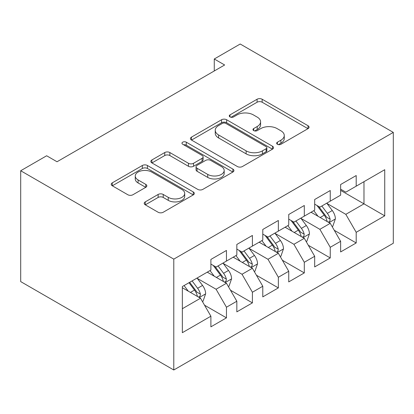<?xml version="1.0" encoding="UTF-8"?>
<svg xmlns="http://www.w3.org/2000/svg" width="414" height="414" viewBox="0 0 414 414"><rect width="100%" height="100%" fill="white"/><g stroke="black" fill="none" stroke-linecap="round" stroke-linejoin="round"><path stroke-width="0.62" d="M277.39 144.274A2.52 1.454 0 0 0 280.956 144.274L308.016 128.65A3.602 2.08 0 0 0 309.072 127.181A3.602 2.08 0 0 0 308.016 125.711L262.171 99.241A3.602 2.08 0 0 0 257.078 99.241L230.018 114.864A2.52 1.454 0 0 0 229.278 115.894A2.52 1.454 0 0 0 230.018 116.924A2.52 1.454 0 0 0 233.584 116.924L237.087 114.901A11.525 6.655 0 0 1 253.384 114.901L257.208 117.11A11.525 6.655 0 0 1 260.582 121.814A11.525 6.655 0 0 1 257.208 126.518L253.704 128.542A2.52 1.454 0 0 0 252.964 129.572A2.52 1.454 0 0 0 253.704 130.601A2.52 1.454 0 0 0 257.27 130.601L260.773 128.578A11.525 6.655 0 0 1 277.069 128.578L280.894 130.783A11.525 6.655 0 0 1 284.268 135.487A11.525 6.655 0 0 1 280.894 140.196L277.39 142.214A2.52 1.454 0 0 0 276.65 143.244A2.52 1.454 0 0 0 277.39 144.274L277.39 142.214M145.273 201.877A3.602 2.08 0 0 0 144.217 203.352A3.602 2.08 0 0 0 145.273 204.821L158.132 212.247A3.602 2.08 0 0 0 163.225 212.247L193.281 194.896A3.602 2.08 0 0 0 194.332 193.426A3.602 2.08 0 0 0 193.281 191.951L147.436 165.486A3.602 2.08 0 0 0 142.344 165.486L112.287 182.838A3.602 2.08 0 0 0 111.231 184.308A3.602 2.08 0 0 0 112.287 185.777L127.822 194.746A3.602 2.08 0 0 0 132.92 194.746L145.78 187.319A3.602 2.08 0 0 0 146.835 185.85A3.602 2.08 0 0 0 145.78 184.38L138.074 179.935A9.636 5.563 0 0 1 135.254 176.002A9.636 5.563 0 0 1 141.2 170.858A9.636 5.563 0 0 1 151.7 172.064L181.881 189.493A9.636 5.563 0 0 1 184.706 193.426A9.636 5.563 0 0 1 178.755 198.565A9.636 5.563 0 0 1 168.255 197.359L163.225 194.451A3.602 2.08 0 0 0 158.132 194.451L145.273 201.877L145.273 204.821M20.7 170.749L173.787 259.133L173.787 369.987L20.7 281.603L20.7 170.749L46.647 155.767L57.023 161.76L224.642 64.982L214.266 58.995L214.266 70.975M214.266 58.995L240.213 44.013L393.3 132.397L173.787 259.133M237.341 166.516A3.602 2.08 0 0 0 242.433 166.516L272.484 149.164A3.602 2.08 0 0 0 273.54 147.694A3.602 2.08 0 0 0 272.484 146.225L226.644 119.755A3.602 2.08 0 0 0 221.547 119.755L191.496 137.106A3.602 2.08 0 0 0 190.44 138.576A3.602 2.08 0 0 0 191.496 140.046L237.341 166.516M183.718 144.817A2.52 1.454 0 0 1 186.274 145.174L186.274 142.178L232.885 169.088A3.602 2.08 0 0 1 233.936 170.558A3.602 2.08 0 0 1 232.885 172.027L202.829 189.379A3.602 2.08 0 0 1 197.737 189.379L151.891 162.914L151.891 159.97A3.602 2.08 0 0 0 150.836 161.444A3.602 2.08 0 0 0 151.891 162.914M151.891 159.97L164.751 152.543A3.602 2.08 0 0 1 169.849 152.543L188.437 163.282A3.602 2.08 0 0 0 193.535 163.282L202.063 158.355A3.602 2.08 0 0 0 203.119 156.885A3.602 2.08 0 0 0 202.063 155.416L182.709 144.238A2.52 1.454 0 0 1 181.969 143.208A2.52 1.454 0 0 1 183.526 141.862A2.52 1.454 0 0 1 186.274 142.178M173.787 369.987L393.3 243.251L393.3 132.397M340.629 190.373L363.978 203.854L363.978 181.684L384.735 169.699L356.195 186.176L356.195 175.541L340.629 184.53L340.629 195.165L330.248 201.157L330.248 190.523L314.681 199.512L314.681 210.146L304.3 216.139L304.3 205.499L288.734 214.488L288.734 225.128L278.353 231.121L278.353 220.481L262.786 229.47L262.786 240.104L252.405 246.097L252.405 235.462L236.839 244.451L236.839 255.086L226.458 261.079L226.458 250.444L210.892 259.433L210.892 270.068L182.351 286.545L182.351 332.685L210.892 316.208L200.516 298.23L182.351 287.746M384.735 169.699L384.735 215.839L356.195 232.316L345.819 214.338L327.003 203.481M334.269 230.293L356.195 242.956L356.195 232.316M356.195 242.956L340.629 251.94L340.629 241.305L330.248 247.298L319.872 229.32L301.056 218.457M308.321 245.274L330.248 257.932L330.248 247.298M330.248 257.932L314.681 266.921L314.681 256.287L304.3 262.279L293.924 244.301L275.108 233.439M282.379 260.256L304.3 272.914L304.3 262.279M304.3 272.914L288.734 281.903L288.734 271.268L278.353 277.261L267.977 259.283L249.166 248.421M256.432 275.238L278.353 287.896L278.353 277.261M278.353 287.896L262.786 296.885L262.786 286.245L252.405 292.237L242.03 274.265L223.218 263.402M230.484 290.219L252.405 302.877L252.405 292.237M252.405 302.877L236.839 311.861L236.839 301.226L226.458 307.219L216.082 289.241L197.271 278.384M204.537 305.196L226.458 317.854L226.458 307.219M226.458 317.854L210.892 326.843L210.892 316.208M210.892 264.075L216.082 267.071L226.458 261.079M182.351 308.715L200.516 298.23M236.839 249.093L242.03 252.09L252.405 246.097M216.082 289.241L226.458 283.248L207.259 272.164M236.839 301.226L226.458 283.248M262.786 234.112L267.977 237.108L278.353 231.121M242.03 274.265L252.405 268.272L233.206 257.182M262.786 286.245L252.405 268.272M288.734 219.135L293.924 222.132L304.3 216.139M267.977 259.283L278.353 253.29L259.154 242.206M288.734 271.268L278.353 253.29M314.681 204.154L319.872 207.15L330.248 201.157M293.924 244.301L304.3 238.309L285.101 227.224M314.681 256.287L304.3 238.309M340.629 189.172L345.819 192.168L356.195 186.176M319.872 229.32L330.248 223.327L311.049 212.242M340.629 241.305L330.248 223.327M345.819 214.338L363.978 203.854L384.735 215.839M278.399 144.631L280.894 143.192A11.525 6.655 0 0 0 284.268 138.483L284.268 135.487M260.582 121.814L260.582 124.811A11.525 6.655 0 0 1 257.208 129.515L254.713 130.953M307.969 128.682L262.171 102.237A3.602 2.08 0 0 0 257.078 102.237L231.028 117.281M272.438 149.19L226.644 122.751A3.602 2.08 0 0 0 221.547 122.751L191.542 140.077M266.119 148.724A2.52 1.454 0 0 0 266.859 147.694A2.52 1.454 0 0 0 266.119 146.665L225.878 123.429A2.52 1.454 0 0 0 222.313 123.429L218.618 125.561A11.525 6.655 0 0 0 215.244 130.27A11.525 6.655 0 0 0 218.618 134.974L246.128 150.856A11.525 6.655 0 0 0 262.424 150.856L266.119 148.724L266.119 151.721A2.52 1.454 0 0 0 266.859 150.691L266.859 147.694M215.244 130.27L215.244 133.267A11.525 6.655 0 0 0 218.618 137.971L218.618 134.974M266.119 151.721L262.424 153.853A11.525 6.655 0 0 1 246.128 153.853L218.618 137.971M151.938 162.94L164.751 155.54L164.751 152.543M203.119 156.885L203.119 159.882A3.602 2.08 0 0 1 202.063 161.351L193.535 166.278A3.602 2.08 0 0 1 188.437 166.278L169.849 155.54A3.602 2.08 0 0 0 164.751 155.54M186.274 145.174L232.834 172.058M207.735 174.418A9.636 5.563 0 0 0 218.235 175.624A9.636 5.563 0 0 0 224.181 170.485A9.636 5.563 0 0 0 221.361 166.552L210.726 160.415A3.602 2.08 0 0 0 205.629 160.415L197.1 165.336A3.602 2.08 0 0 0 196.045 166.811A3.602 2.08 0 0 0 197.1 168.281L207.735 174.418L207.735 177.415A9.636 5.563 0 0 0 218.235 178.62A9.636 5.563 0 0 0 224.181 173.482L224.181 170.485M196.045 166.811L196.045 169.807A3.602 2.08 0 0 0 197.1 171.277L197.1 168.281M207.735 177.415L197.1 171.277M184.706 193.426L184.706 196.422A9.636 5.563 0 0 1 178.755 201.561A9.636 5.563 0 0 1 168.255 200.355L163.225 197.447A3.602 2.08 0 0 0 158.132 197.447L145.319 204.847M135.254 176.002L135.254 178.993A9.636 5.563 0 0 0 138.074 182.931L138.074 179.935M145.733 187.351L138.074 182.931M193.229 194.922L147.436 168.482A3.602 2.08 0 0 0 142.344 168.482L112.334 185.803M332.168 226.655L332.794 226.298L335.387 218.804A9.724 5.615 -120 0 0 332.282 210.524L326.77 203.165M317.988 216.248L313.796 210.654M311.835 212.698L311.359 212.061M328.416 222.271L329.922 220.916L330.134 219.218A9.724 5.615 -120 0 0 327.35 213.37L321.838 206.012M318.692 206.472L325.502 215.559A4.952 2.862 60 0 1 326.403 217.065L330.134 219.218M316.984 205.484L324.24 215.166A9.724 5.615 60 0 1 327.024 221.014L327.22 221.578M306.22 241.636L306.846 241.274L309.439 233.786A9.724 5.615 -120 0 0 306.334 225.506L300.823 218.147M292.041 231.229L287.849 225.635M285.888 227.679L285.412 227.043M302.468 237.253L303.974 235.897L304.186 234.2A9.724 5.615 -120 0 0 301.402 228.352L295.891 220.993M292.745 221.449L299.555 230.541A4.952 2.862 60 0 1 300.455 232.042L304.186 234.2M291.037 220.465L298.292 230.148A9.724 5.615 60 0 1 301.076 235.996L301.273 236.56M280.273 256.618L280.899 256.256L283.492 248.767A9.724 5.615 -120 0 0 280.387 240.482L274.875 233.129M266.093 246.211L261.902 240.617M259.945 242.661L259.464 242.024M276.521 252.229L278.027 250.874L278.239 249.181A9.724 5.615 -120 0 0 275.46 243.328L269.944 235.975M266.797 236.43L273.607 245.518A4.952 2.862 60 0 1 274.508 247.023L278.239 249.181M265.089 235.442L272.345 245.129A9.724 5.615 60 0 1 275.129 250.977L275.326 251.541M254.325 271.594L254.952 271.237L257.544 263.744A9.724 5.615 -120 0 0 254.439 255.464L248.928 248.105M240.146 261.193L235.954 255.598M233.998 257.643L233.517 257.006M250.573 267.211L252.079 265.855L252.292 264.158A9.724 5.615 -120 0 0 249.513 258.31L244.001 250.951M240.855 251.412L247.66 260.499A4.952 2.862 60 0 1 248.56 262.005L252.292 264.158M239.142 250.423L246.397 260.111A9.724 5.615 60 0 1 249.181 265.959L249.378 266.523M228.378 286.576L229.004 286.219L231.597 278.726A9.724 5.615 -120 0 0 228.492 270.445L222.98 263.087M214.198 276.169L210.007 270.58M208.051 272.619L207.574 271.982M224.626 282.193L226.132 280.837L226.349 279.139A9.724 5.615 -120 0 0 223.565 273.292L218.054 265.933M214.907 266.393L221.713 275.481A4.952 2.862 60 0 1 222.613 276.987L226.349 279.139M213.194 265.405L220.45 275.087A9.724 5.615 60 0 1 223.234 280.94L223.431 281.499M202.436 301.558L203.057 301.195L205.649 293.707A9.724 5.615 -120 0 0 202.544 285.427L197.033 278.068M188.251 291.151L184.059 285.556M198.679 297.174L200.19 295.819L200.402 294.121A9.724 5.615 -120 0 0 197.618 288.273L192.106 280.915M189.669 282.322L195.765 290.462A4.952 2.862 60 0 1 196.666 291.963L200.402 294.121M188.991 282.71L194.502 290.069A9.724 5.615 60 0 1 197.287 295.917L197.483 296.481M280.894 143.192L280.894 140.196M253.704 130.601L253.704 128.542M257.208 129.515L257.208 126.518M230.018 116.924L230.018 114.864M257.078 102.237L257.078 99.241M262.171 102.237L262.171 99.241M308.016 128.65L308.016 125.711M191.496 140.046L191.496 137.106M221.547 122.751L221.547 119.755M226.644 122.751L226.644 119.755M272.484 149.164L272.484 146.225M246.128 153.853L246.128 150.856M262.424 153.853L262.424 150.856M169.849 155.54L169.849 152.543M188.437 166.278L188.437 163.282M193.535 166.278L193.535 163.282M202.063 161.351L202.063 158.355M232.885 172.027L232.885 169.088M158.132 197.447L158.132 194.451M163.225 197.447L163.225 194.451M168.255 200.355L168.255 197.359M145.78 187.319L145.78 184.38M112.287 185.777L112.287 182.838M142.344 168.482L142.344 165.486M147.436 168.482L147.436 165.486M193.281 194.896L193.281 191.951M329.032 222.623L335.319 218.99M327.35 213.37L332.282 210.524M320.177 217.516L324.24 215.166M303.084 237.605L309.372 233.972M301.402 228.352L306.334 225.506M294.23 232.492L298.292 230.148M277.137 252.587L283.43 248.954M275.46 243.328L280.387 240.482M268.282 247.474L272.345 245.129M251.189 267.568L257.482 263.935M249.513 258.31L254.439 255.464M242.335 262.455L246.397 260.111M225.242 282.545L231.535 278.912M223.565 273.292L228.492 270.445M216.387 277.437L220.45 275.087M199.294 297.526L205.587 293.893M197.618 288.273L202.544 285.427M190.44 292.413L194.502 290.069"/></g></svg>
